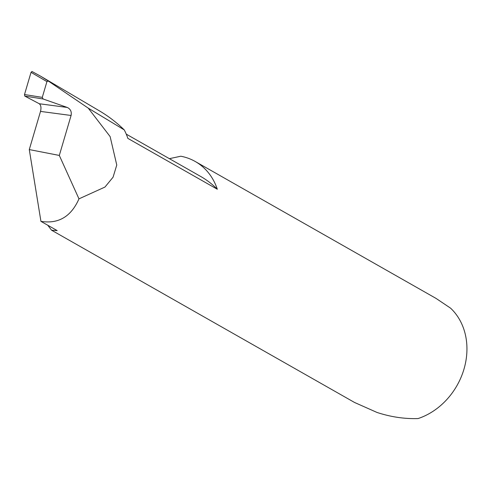 <?xml version="1.0" encoding="UTF-8"?>
<svg xmlns="http://www.w3.org/2000/svg" width="490" height="490" viewBox="0 0 490 490"><rect width="100%" height="100%" fill="white"/><g stroke="black" fill="none" stroke-linecap="round" stroke-linejoin="round"><path stroke-width="0.73" d="M169.387 158.668L180.804 156.224A65.372 54.641 119.6 0 1 181.147 156.292A65.372 54.641 119.6 0 1 195.21 161.48A65.372 54.641 119.6 0 1 217.309 189.244A107.23 89.627 -60.4 0 0 200.765 176.51L126.267 134.15M217.309 189.244L127.853 138.382A65.372 54.641 -60.4 0 0 124.24 129.893A184.791 154.454 -60.4 0 0 99.39 110.856L40.854 76.33L48.345 81.052L46.924 81.61L31.035 72.342L24.5 94.546L42.287 97.369L46.924 81.61M67.259 107.445L67.357 107.481C70.548 109.086 71.785 111.751 71.081 115.475L40.517 111.408C41.381 107.708 40.97 105.154 39.274 103.745L67.259 107.445L43.126 98.992L24.763 96.077L39.225 103.715M40.517 111.408L29.284 149.579L40.933 221.358L57.183 230.6L51.566 230.208L354.527 402.462L377.024 412.451C390.806 416.972 404.495 419.005 418.099 418.558A65.372 54.641 -60.4 0 0 463.975 369.142A65.372 54.641 -60.4 0 0 450.586 308.173L436.033 298.404L195.21 161.48M51.566 230.208L47.732 225.222M40.933 221.358C58.42 224.163 71.099 216.66 78.97 198.854L104.964 187.058L113.068 177.19L116.767 165.026L110.128 136.581L88.249 108.137L124.24 129.893M31.979 71.491L40.848 76.33L31.954 71.479L31.035 72.342M88.249 108.137L48.345 81.052M29.284 149.579L59.315 155.434L71.081 115.475M78.97 198.854L59.315 155.434M24.763 96.077L24.5 94.546M42.287 97.369L43.126 98.992"/></g></svg>
